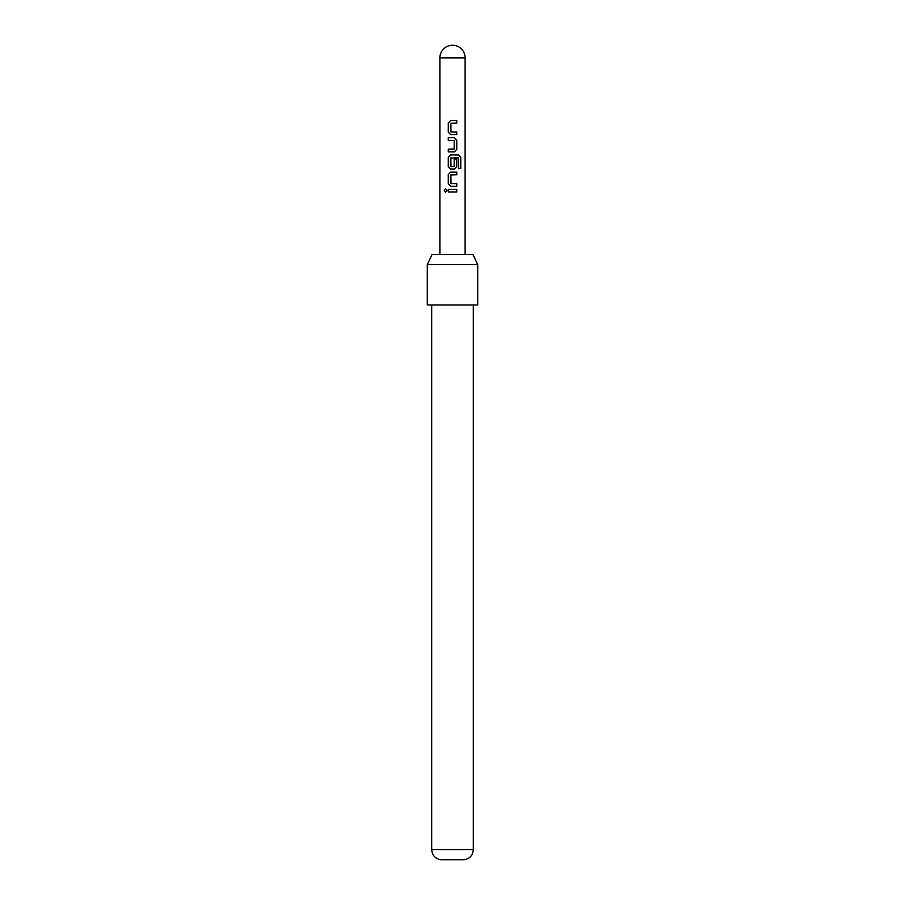 <?xml version="1.0" encoding="UTF-8"?>
<svg xmlns="http://www.w3.org/2000/svg" width="905" height="905" viewBox="0 0 905 905"><rect width="100%" height="100%" fill="white"/><g stroke="black" fill="none" stroke-linecap="round" stroke-linejoin="round"><path stroke-width="1.36" d="M445.611 188.987L444.4 190.627L445.611 192.267M446.957 190.627L445.531 188.987L444.231 190.627L445.531 192.267L446.957 190.627M451.018 132.017L450.848 123.284L456.754 123.103L456.754 120.456L450.667 120.456L448.28 122.933L448.28 132.198L450.667 134.664L456.754 134.664L456.754 132.017L451.018 132.017M456.754 140.139L454.367 137.673L448.28 137.673L448.28 140.32L454.186 140.49L454.186 149.054L448.28 149.234L448.28 151.882L454.367 151.882L456.754 149.404L456.754 140.139L454.321 137.673M460.769 157.346L458.756 154.879L450.667 154.879L448.28 157.346L448.28 166.622L450.667 169.088L454.367 169.088L456.754 166.622L456.754 159.031L454.186 159.031L454.186 166.554L451.018 166.735L450.848 157.99L458.45 157.821L458.609 168.477L460.769 168.477L460.769 157.346L458.631 154.879M451.018 183.647L450.848 174.914L456.754 174.733L456.754 172.086L450.667 172.086L448.28 174.563L448.28 183.828L450.667 186.294L456.754 186.294L456.754 183.647L451.018 183.647M448.28 189.303L448.28 191.951L456.754 191.951L456.754 189.303L448.28 189.303M431.99 254.554L473.01 254.554L477.716 264.633L427.284 264.633L431.99 254.554M473.304 849.682C472.738 855.576 469.582 858.924 463.846 859.75L441.154 859.75C435.418 858.924 432.262 855.576 431.696 849.682L473.304 849.682L473.304 304.985M427.284 264.633L427.284 304.985L477.716 304.985L477.716 264.633M448.36 189.303L448.36 191.951M456.674 191.951L456.674 189.303M456.674 174.733L456.674 172.086M450.713 172.086L448.28 174.563M448.36 174.563L448.28 183.828M448.36 183.828L450.713 186.294M456.674 186.294L456.674 183.647M460.6 168.477L460.6 157.346M450.713 154.879L448.28 157.346M448.36 157.346L448.28 166.622M448.36 166.622L450.713 169.088M454.321 169.088L456.754 166.622M456.674 166.622L456.674 159.031M454.321 151.882L456.754 149.404M456.674 149.404L456.674 140.139M448.36 137.673L448.36 140.32M448.36 149.234L448.36 151.882M456.674 123.103L456.674 120.456M450.713 120.456L448.28 122.933M448.36 122.933L448.28 132.198M448.36 132.198L450.713 134.664M456.674 134.664L456.674 132.017M461.414 57.863L465.113 57.863A12.613 12.613 0 0 0 452.5 45.25A12.613 12.613 0 0 0 439.887 57.863L461.414 57.863M465.113 254.554L465.113 57.863M431.696 849.682L431.696 304.985M439.887 254.554L439.887 57.863"/></g></svg>
